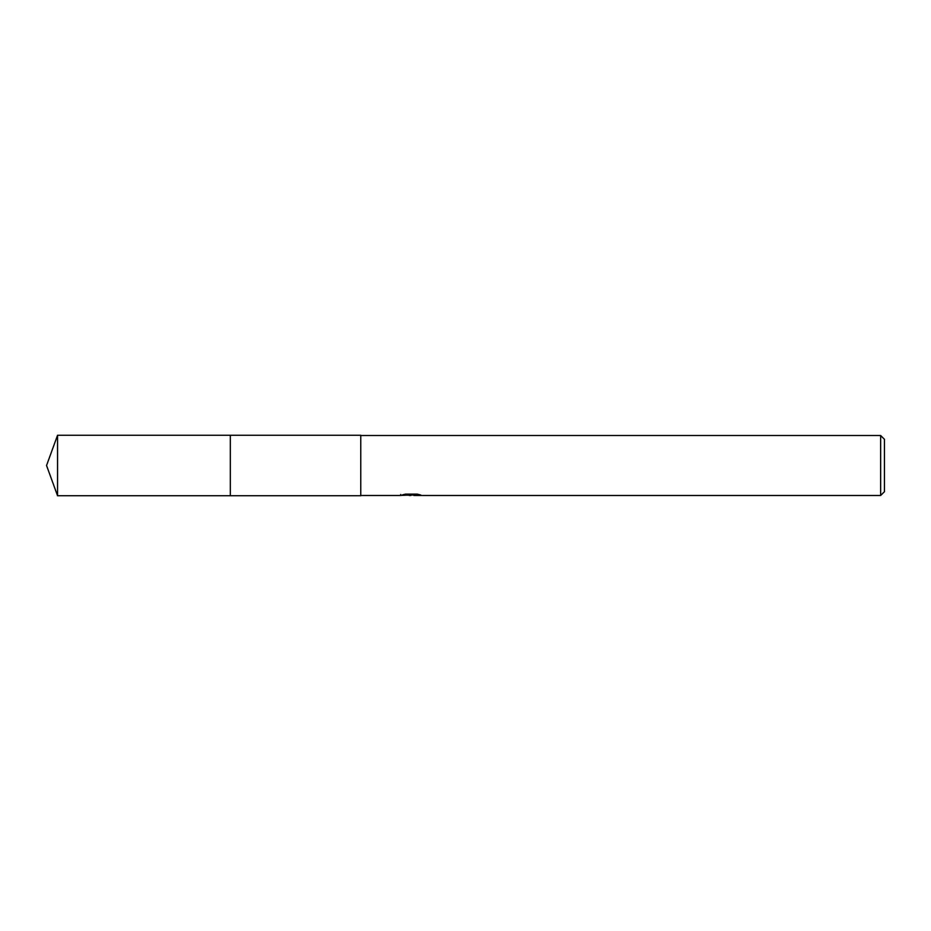 <?xml version="1.0" encoding="UTF-8"?>
<svg xmlns="http://www.w3.org/2000/svg" width="931" height="931" viewBox="0 0 931 931"><rect width="100%" height="100%" fill="white"/><g stroke="black" fill="none" stroke-linecap="round" stroke-linejoin="round"><path stroke-width="1.4" d="M230.329 495.734L230.329 435.266L360.763 435.266L360.763 495.734L230.329 495.734L230.318 435.266L230.318 495.746L57.547 495.734L57.547 435.266L230.318 435.254M413.818 495.024L407.266 495.199M410.757 495.49L409.337 495.49M880.645 495.49L880.645 435.51L884.45 439.316L884.45 491.684L880.645 495.49L413.923 495.49L413.818 494.524L415.657 494.14M360.763 435.51L880.645 435.51M400.749 494.477L400.551 495.49L360.763 495.49M400.749 495.432L411.956 494.92L402.367 494.92L405.485 494.14L417.321 494.14L420.742 495.013L413.818 495.478M413.934 494.536L411.956 494.536M411.956 494.14L411.956 494.92M57.547 435.266L46.55 465.5L57.547 495.734"/></g></svg>
